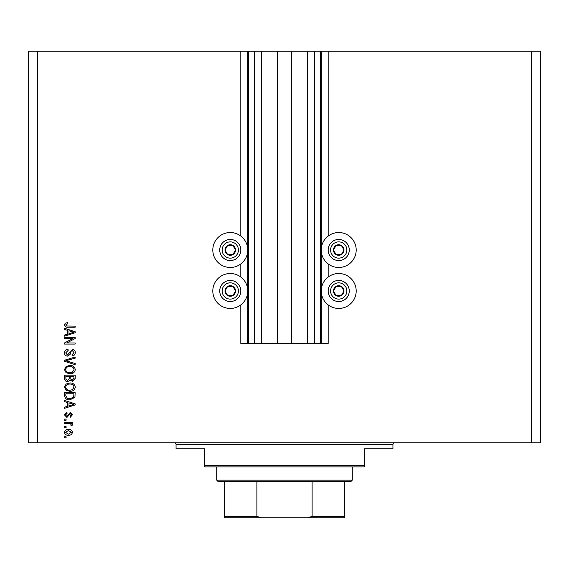 <?xml version="1.0" encoding="UTF-8"?>
<svg xmlns="http://www.w3.org/2000/svg" width="569" height="569" viewBox="0 0 569 569"><rect width="100%" height="100%" fill="white"/><g stroke="black" fill="none" stroke-linecap="round" stroke-linejoin="round"><path stroke-width="0.85" d="M261.456 51.196L261.456 343.392L277.423 343.392L277.423 51.196L240.822 51.196L240.822 236.078M240.822 263.938L240.822 277.046M240.822 304.906L240.822 343.392L248.354 343.392L248.354 51.196M254.379 51.196L254.379 343.392L248.354 343.392M261.456 343.392L254.379 343.392M277.423 343.392L291.577 343.392L291.577 51.196L277.423 51.196M314.621 51.196L314.621 343.392L320.646 343.392L320.646 51.196L307.545 51.196L307.545 343.392L291.577 343.392M307.545 51.196L291.577 51.196M314.621 343.392L307.545 343.392M320.646 51.196L321.25 51.196L321.25 343.392L320.646 343.392M328.178 304.906L328.178 343.392L321.25 343.392M531.51 51.196L531.51 442.796L540.55 442.796L540.55 51.196L328.178 51.196L328.178 236.078M328.178 263.938L328.178 277.046M328.178 51.196L321.25 51.196M356.194 250.011A17.468 17.468 0 0 0 338.726 232.536A17.468 17.468 0 0 0 321.25 250.011A17.468 17.468 0 0 0 338.726 267.48A17.468 17.468 0 0 0 356.194 250.011M321.25 290.979A17.468 17.468 0 0 1 338.726 273.504A17.468 17.468 0 0 1 356.194 290.979A17.468 17.468 0 0 1 338.726 308.448A17.468 17.468 0 0 1 321.25 290.979M247.75 250.011A17.468 17.468 0 0 1 230.274 267.48A17.468 17.468 0 0 1 212.806 250.011A17.468 17.468 0 0 1 230.274 232.536A17.468 17.468 0 0 1 247.75 250.011M212.806 290.979A17.468 17.468 0 0 0 230.274 308.448A17.468 17.468 0 0 0 247.75 290.979A17.468 17.468 0 0 0 230.274 273.504A17.468 17.468 0 0 0 212.806 290.979M72.988 338.463L64.596 338.463L64.596 337.367L75.144 337.367L75.144 338.534L66.737 342.979L75.144 342.979L75.144 344.074L64.596 344.074L64.596 342.901L72.988 338.463M67.533 356.123C65.542 355.931 64.517 354.821 64.461 352.808C64.603 350.589 65.784 349.409 68.024 349.281L68.159 350.376L65.691 352.901L67.498 355.028L72.391 349.551C74.247 349.715 75.208 350.732 75.279 352.609C75.179 354.615 74.134 355.696 72.128 355.853L71.993 354.757L74.048 352.652L72.363 350.646L71.296 350.995L70.051 354.501L67.533 356.123M75.144 364.658L64.596 361.336L64.596 360.205L75.144 357.055L75.144 358.178L65.833 360.71L75.144 363.52L75.144 364.658M64.461 369.615L66.118 366.507L69.731 365.433C72.868 365.312 74.717 366.706 75.279 369.622C74.731 372.482 72.924 373.869 69.859 373.79L66.075 372.716L64.461 369.615M64.461 387.14L66.118 384.032L69.731 382.965C72.868 382.837 74.717 384.231 75.279 387.148C74.731 390.007 72.924 391.394 69.859 391.316L66.075 390.242L64.461 387.14M67.747 402.546L64.596 401.629L64.596 400.491L75.144 403.855L75.144 404.922L64.596 408.293L64.596 407.155L67.747 406.23L67.747 402.546M66.104 437.867L64.596 437.867L64.596 436.772L66.104 436.772L66.104 437.867M531.51 442.796L28.45 442.796L28.45 51.196L37.49 51.196L37.49 442.796M240.822 51.196L37.49 51.196M68.515 435.271C66.224 435.413 64.873 434.431 64.461 432.326C64.866 430.249 66.189 429.268 68.429 429.382C70.677 429.261 72.007 430.242 72.405 432.326C72.014 434.375 70.72 435.356 68.515 435.271M66.104 427.739L64.596 427.739L64.596 426.643L66.104 426.643L66.104 427.739M68.572 423.357L64.596 423.357L64.596 422.262L72.263 422.262L72.263 423.357L71.04 423.357L72.405 424.652L71.993 425.683L70.897 425.271L71.033 424.531L70.136 423.549L68.572 423.357M66.104 420.207L64.596 420.207L64.596 419.111L66.104 419.111L66.104 420.207M66.936 417.468L64.461 414.879L66.929 412.262L67.064 413.357L65.556 414.95L66.744 416.373L67.441 416.124L70.215 412.404L72.405 414.829L70.215 417.333L70.072 416.238L71.31 414.872L70.371 413.499L66.936 417.468M69.93 399.808C66.808 399.993 65.03 398.656 64.596 395.796L64.596 392.681L75.144 392.681L74.944 397.333L69.93 399.808M67.697 381.593C65.648 381.507 64.617 380.441 64.596 378.406L64.596 375.156L75.144 375.156L75.144 378.428L72.491 381.322L70.279 380.142L67.697 381.593M67.747 330.39L64.596 329.472L64.596 328.327L75.144 331.699L75.144 332.765L64.596 336.137L64.596 334.999L67.747 334.074L67.747 330.39M64.461 324.856L65.207 323.206L67.747 322.58L67.882 323.676L65.691 324.899L66.488 325.994L75.144 326.137L75.144 327.232L67.988 327.232C65.99 327.445 64.816 326.656 64.461 324.856M71.31 432.298L68.436 430.477L65.556 432.355L68.436 434.175L71.31 432.298M72.05 403.905L68.977 402.909L68.977 405.875L74.041 404.388L72.05 403.905M73.906 393.776L65.833 393.776L65.833 395.661L67.37 398.293L69.944 398.713L73.7 397.119L73.906 393.776M74.048 387.155C73.593 384.921 72.149 383.89 69.717 384.061C67.448 383.99 66.104 385.014 65.691 387.133C66.132 389.31 67.533 390.341 69.895 390.22L72.277 389.765L74.048 387.155M73.906 376.251L70.762 376.251L70.862 379.267L72.32 380.227L73.906 378.044L73.906 376.251M69.525 376.251L65.833 376.251L65.961 379.487L67.683 380.497L69.525 378.271L69.525 376.251M74.048 369.63C73.593 367.396 72.149 366.365 69.717 366.528C67.448 366.464 66.104 367.489 65.691 369.601C66.132 371.785 67.533 372.816 69.895 372.695L72.277 372.233L74.048 369.63M72.05 331.741L68.977 330.753L68.977 333.711L74.041 332.232L72.05 331.741M234.841 252.643A5.27 5.27 0 0 0 227.643 245.445A5.27 5.27 0 0 0 227.643 254.571A5.27 5.27 0 0 0 234.841 252.643M234.229 252.295L235.552 250.011L232.913 245.445L227.643 245.445L225.004 250.011L227.643 254.571L232.913 254.571L234.229 252.295M221.149 244.734A10.541 10.541 0 0 1 235.552 240.879A10.541 10.541 0 0 1 239.407 255.282A10.541 10.541 0 0 1 225.004 259.137A10.541 10.541 0 0 1 221.149 244.734A10.541 10.541 0 0 0 225.004 259.137A10.541 10.541 0 0 0 239.407 255.282M235.552 250.011L232.913 245.445L227.643 245.445L225.004 250.011L227.643 254.571L232.913 254.571L235.552 250.011M343.285 252.643A5.27 5.27 0 0 0 336.087 245.445A5.27 5.27 0 0 0 336.087 254.571A5.27 5.27 0 0 0 343.285 252.643M342.673 252.295L343.996 250.011L341.357 245.445L336.087 245.445L333.448 250.011L336.087 254.571L341.357 254.571L342.673 252.295M329.593 244.734A10.541 10.541 0 0 1 343.996 240.879A10.541 10.541 0 0 1 347.851 255.282A10.541 10.541 0 0 1 333.448 259.137A10.541 10.541 0 0 1 329.593 244.734A10.541 10.541 0 0 0 333.448 259.137A10.541 10.541 0 0 0 347.851 255.282M343.996 250.011L341.357 245.445L336.087 245.445L333.448 250.011L336.087 254.571L341.357 254.571L343.996 250.011M343.285 293.611A5.27 5.27 0 0 0 336.087 286.413A5.27 5.27 0 0 0 336.087 295.539A5.27 5.27 0 0 0 343.285 293.611M342.673 293.263L343.996 290.979L341.357 286.413L336.087 286.413L333.448 290.979L336.087 295.539L341.357 295.539L342.673 293.263M329.593 285.702A10.541 10.541 0 0 1 343.996 281.847A10.541 10.541 0 0 1 347.851 296.25A10.541 10.541 0 0 1 333.448 300.105A10.541 10.541 0 0 1 329.593 285.702A10.541 10.541 0 0 0 333.448 300.105A10.541 10.541 0 0 0 347.851 296.25M341.357 295.539L343.996 290.979L341.357 286.413L336.087 286.413L333.448 290.979L336.087 295.539M234.841 293.611A5.27 5.27 0 0 0 227.643 286.413A5.27 5.27 0 0 0 227.643 295.539A5.27 5.27 0 0 0 234.841 293.611M234.229 293.263L235.552 290.979L232.913 286.413L227.643 286.413L225.004 290.979L227.643 295.539L232.913 295.539L234.229 293.263M221.149 285.702A10.541 10.541 0 0 1 235.552 281.847A10.541 10.541 0 0 1 239.407 296.25A10.541 10.541 0 0 1 225.004 300.105A10.541 10.541 0 0 1 221.149 285.702A10.541 10.541 0 0 0 225.004 300.105A10.541 10.541 0 0 0 239.407 296.25M232.913 295.539L235.552 290.979L232.913 286.413L227.643 286.413L225.004 290.979L227.643 295.539M174.548 442.796A1.508 1.508 0 0 1 176.056 444.304L176.056 448.827L204.669 448.827L204.669 465.392L364.331 465.392L364.331 448.827L392.944 448.827L392.944 444.304L176.056 444.304M394.452 442.796A1.508 1.508 0 0 0 392.944 444.304M364.331 465.392L364.331 466.9L204.669 466.9L204.669 465.392M332.851 517.804L236.149 517.804L332.851 517.804M352.275 480.151L350.774 481.659L218.226 481.659L216.725 480.151L352.275 480.151L352.275 466.9M216.725 480.151L216.725 466.9M344.75 481.659L344.75 517.306M344.75 517.804L224.25 517.804L224.25 516.303L224.25 517.804M308.27 517.804L312.111 516.303L344.75 516.303M312.111 481.659L312.111 516.303M256.889 481.659L256.889 516.303L260.73 517.804M224.25 481.659L224.25 516.303L256.889 516.303M247.75 51.196L247.75 343.392M237.323 254.073A8.137 8.137 0 0 0 234.343 242.963A8.137 8.137 0 0 0 223.233 245.943A8.137 8.137 0 0 0 226.213 257.053A8.137 8.137 0 0 0 237.323 254.073M345.767 254.073A8.137 8.137 0 0 0 342.787 242.963A8.137 8.137 0 0 0 331.677 245.943A8.137 8.137 0 0 0 334.657 257.053A8.137 8.137 0 0 0 345.767 254.073M345.767 295.041A8.137 8.137 0 0 0 342.787 283.931A8.137 8.137 0 0 0 331.677 286.911A8.137 8.137 0 0 0 334.657 298.021A8.137 8.137 0 0 0 345.767 295.041M237.323 295.041A8.137 8.137 0 0 0 234.343 283.931A8.137 8.137 0 0 0 223.233 286.911A8.137 8.137 0 0 0 226.213 298.021A8.137 8.137 0 0 0 237.323 295.041"/></g></svg>
